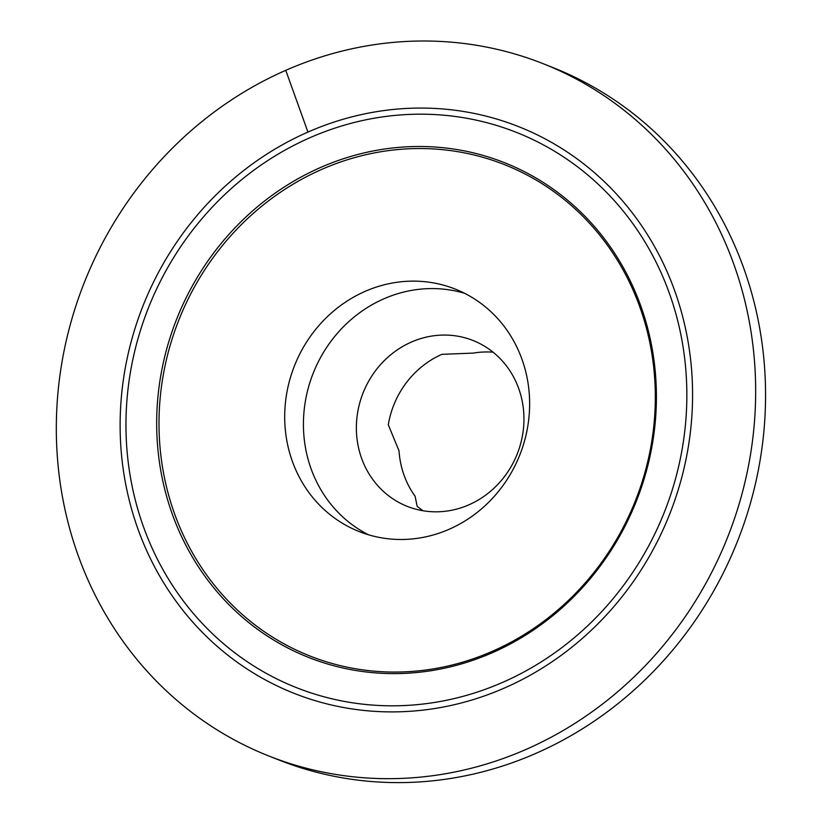 <?xml version="1.0" encoding="UTF-8"?>
<svg xmlns="http://www.w3.org/2000/svg" width="822" height="822" viewBox="0 0 822 822"><rect width="100%" height="100%" fill="white"/><g stroke="black" fill="none" stroke-linecap="round" stroke-linejoin="round"><path stroke-width="1.23" d="M365.06 291.399A130.4 121.163 -68.3 0 0 284.741 413.353A130.4 121.163 -68.3 0 0 358.937 531.464A130.4 121.163 -68.3 0 0 519.74 455.111A130.4 121.163 -68.3 0 0 455.388 289.149A130.4 121.163 -68.3 0 0 365.06 291.399M321.844 169.353A264.242 245.521 -68.3 0 0 248.018 619.367A264.242 245.521 -68.3 0 0 651.641 442.185A264.242 245.521 -68.3 0 0 321.844 169.353M368.472 534.773A130.4 121.163 111.7 0 1 303.708 415.429A130.4 121.163 111.7 0 1 383.782 298.848A130.4 121.163 111.7 0 1 464.584 293.29M423.155 510.781A89.228 82.899 111.7 0 1 417.155 506.29L415.079 496.19A89.228 82.899 -68.3 0 1 399.019 450.826L388.292 424.789A89.228 82.899 111.7 0 1 441.938 354.323L473.421 353.09A89.228 82.899 111.7 0 1 493.108 352.196M468.972 504.79A89.228 82.899 111.7 0 1 407.167 506.331A89.228 82.899 111.7 0 1 356.399 425.57A89.228 82.899 111.7 0 1 411.277 342.116A89.228 82.899 111.7 0 1 473.153 340.544A89.228 82.899 111.7 0 1 523.922 421.347A89.228 82.899 111.7 0 1 468.972 504.79M320.631 167.452A266.061 247.206 -68.3 0 0 246.302 620.559A266.061 247.206 -68.3 0 0 652.699 442.154A266.061 247.206 -68.3 0 0 320.631 167.452M307.942 132.075A304.777 283.179 -68.3 0 0 120.228 417.114A304.777 283.179 -68.3 0 0 293.639 693.152A304.777 283.179 -68.3 0 0 669.457 514.706A304.777 283.179 -68.3 0 0 519.062 126.814A304.777 283.179 -68.3 0 0 307.942 132.075A304.777 283.179 -68.3 0 0 120.228 417.114A304.777 283.179 -68.3 0 0 293.639 693.152A304.777 283.179 -68.3 0 0 669.457 514.706A304.777 283.179 -68.3 0 0 519.062 126.814A304.777 283.179 -68.3 0 0 307.942 132.075L285.758 70.332A372.335 345.949 -68.3 0 0 56.441 418.552A372.335 345.949 -68.3 0 0 268.291 755.778A372.335 345.949 -68.3 0 0 727.408 537.773A372.335 345.949 -68.3 0 0 543.681 63.9A372.335 345.949 -68.3 0 0 285.758 70.332M268.291 755.778L278.196 759.713A372.335 345.949 -68.3 0 0 760.371 458.697A372.335 345.949 -68.3 0 0 553.586 67.836L543.681 63.9M309.976 137.706A298.622 277.456 -68.3 0 0 226.543 646.256A298.622 277.456 -68.3 0 0 682.681 446.027A298.622 277.456 -68.3 0 0 309.976 137.706"/></g></svg>
